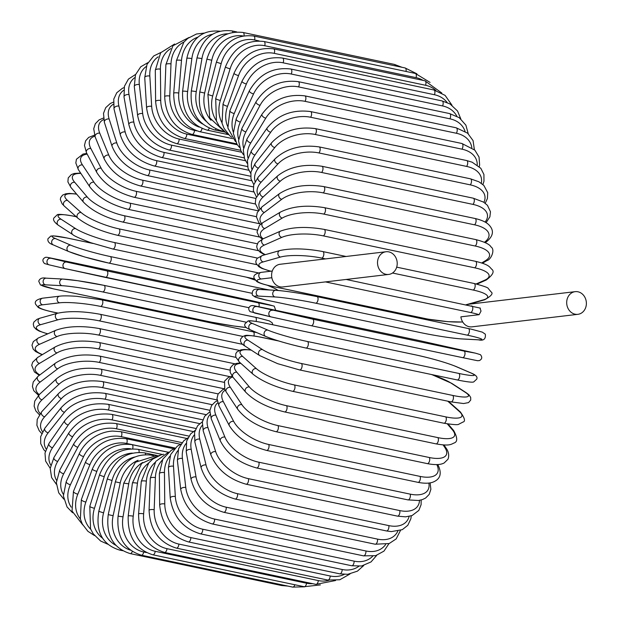 <?xml version="1.0" encoding="UTF-8"?>
<svg xmlns="http://www.w3.org/2000/svg" width="618" height="618" viewBox="0 0 618 618"><rect width="100%" height="100%" fill="white"/><g stroke="black" fill="none" stroke-linecap="round" stroke-linejoin="round"><path stroke-width="0.93" d="M377.621 261.035A11.418 9.826 83.3 0 0 388.707 274.431A11.418 9.826 83.3 0 0 397.111 265.145A11.418 9.826 83.3 0 0 386.026 251.75A11.418 9.826 83.3 0 0 377.621 261.035M386.026 251.75L280.108 264.272A11.418 9.826 83.3 0 0 271.704 273.55A11.418 9.826 83.3 0 0 282.789 286.945L388.707 274.431M577.876 314.33A11.418 9.826 83.3 0 0 586.281 305.053A11.418 9.826 83.3 0 0 575.196 291.657A11.418 9.826 83.3 0 0 566.791 300.935A11.418 9.826 83.3 0 0 577.876 314.33L471.951 326.845A11.418 9.826 83.3 0 1 460.881 316.841L479.128 314.686A30.22 4.295 -172.7 0 0 470.622 312.53L325.439 281.908M575.196 291.657L469.271 304.172A11.418 9.826 83.3 0 0 466.721 304.89M479.977 308.096L481.028 311.07L479.128 314.686M52.615 311.951A3.36 1.638 -78.1 0 0 52.87 312.051A3.36 1.638 -78.1 0 0 53.14 312.067L58.061 313.102M57.961 313.125L52.87 312.051C40.301 309.239 38.478 307.548 38.1 307.3L35.659 304.311C34.245 301.46 36.578 299.413 42.65 298.185A3.36 2.889 83.3 0 0 40.147 301.383A3.36 2.889 83.3 0 0 42.619 304.813A30.22 4.295 -172.7 0 0 53.14 312.067M42.65 298.185L59.622 296.176A3.36 2.889 83.3 0 0 57.119 299.382A3.36 2.889 83.3 0 0 59.591 302.812L42.619 304.813M101.507 299.854A3.36 1.638 101.9 0 1 101.777 299.861A3.36 1.638 101.9 0 1 102.742 303.222A3.36 1.638 101.9 0 1 100.664 306.443A30.22 4.295 -172.7 0 0 59.591 302.812M242.758 336.416L100.664 306.443M252.839 331.773A3.36 1.638 101.9 0 1 253.117 331.789A3.36 1.638 101.9 0 1 253.898 335.914M245.925 322.14L102.696 291.928A30.22 2.009 -170.2 0 0 62.016 285.701L45.477 284.828A30.22 2.009 -170.2 0 0 56.385 289.479L207.718 321.406A3.36 1.638 101.9 0 1 207.594 321.383A3.36 1.638 101.9 0 1 207.47 321.352M207.718 321.406A30.22 2.009 -170.2 0 0 246.25 327.486M104.079 285.377L255.172 317.25A3.36 1.638 101.9 0 1 255.296 317.266A3.36 1.638 101.9 0 1 256.068 321.422M272.855 324.767L272.19 322.805L269.293 320.873L258.247 317.907L103.963 285.346L77.791 280.726L62.766 279.05A3.36 2.92 93 0 1 63.152 279.097A30.22 2.009 9.8 0 1 103.839 285.331A3.36 1.638 101.9 0 1 103.963 285.346A3.36 1.638 101.9 0 1 104.898 288.845A3.36 1.638 101.9 0 1 102.696 291.928M45.477 284.828A3.36 2.92 93 0 1 43.144 281.144A3.36 2.92 93 0 1 46.219 278.17L62.766 279.05A3.36 2.92 93 0 0 59.691 282.024A3.36 2.92 93 0 0 62.016 285.701M213.341 292.275A3.36 1.638 101.9 0 1 213.357 292.283A3.36 1.638 101.9 0 1 213.372 292.283L62.039 260.363A3.36 1.638 -78.1 0 0 62.024 260.363L48.019 257.505L66.613 262.047L106.79 270.862L258.131 302.781L272.152 305.64L253.558 301.097L213.372 292.283L253.612 301.113A3.36 2.928 -76.8 0 1 253.666 301.128M253.558 301.097A3.36 2.928 -76.8 0 1 253.612 301.113L269.595 304.859A3.36 2.928 -76.8 0 1 269.649 304.875M65.083 268.583L49.208 264.859A3.36 2.928 103.2 0 1 49.154 264.844L65.137 268.598A3.36 2.928 103.2 0 0 65.191 268.606L105.369 277.428A3.36 1.638 101.9 0 0 105.392 277.428L248.907 307.702L65.137 268.598A3.36 2.928 103.2 0 1 63.044 264.689A3.36 2.928 103.2 0 1 66.613 262.047M269.541 304.852A3.36 2.928 -76.8 0 1 269.595 304.859L274.253 306.18L275.698 310.298M258.131 302.781A3.36 1.638 101.9 0 1 258.927 306.791M106.79 270.862A3.36 1.638 101.9 0 1 107.686 274.5A3.36 1.638 101.9 0 1 105.392 277.428M50.63 258.293A3.36 2.928 103.2 0 0 47.061 260.943A3.36 2.928 103.2 0 0 49.154 264.844L44.496 263.531C42.07 260.835 42.41 258.772 45.5 257.335C47.084 257.173 45.74 257.011 62.024 260.363L213.357 292.283M255.164 280.108A30.22 2.588 14.7 0 0 246.319 277.158M92.963 243.469L67.509 238.1A30.22 2.588 14.7 0 0 55.489 238.594L70.792 245.184A30.22 2.588 14.7 0 0 110.359 256.563A3.36 1.638 101.9 0 1 111.086 260.302A3.36 1.638 101.9 0 1 108.822 263.083A3.36 1.638 101.9 0 1 108.668 263.036A30.22 2.588 -165.3 0 1 69.1 251.657M276.988 290.39A30.22 2.588 14.7 0 0 273.712 287.988L267.463 285.3M110.359 256.563L261.692 288.482A30.22 2.588 14.7 0 0 269.718 289.996M273.712 287.988A3.36 2.912 -66.7 0 1 274.199 288.142L267.756 285.369M261.692 288.482A3.36 1.638 101.9 0 1 262.465 289.61M70.792 245.184A3.36 2.912 113.3 0 0 67.161 247.54A3.36 2.912 113.3 0 0 68.613 251.511L84.658 256.964L108.822 263.083L251.758 293.233M55.489 238.594A3.36 2.912 113.3 0 0 51.858 240.943A3.36 2.912 113.3 0 0 53.31 244.913L68.613 251.511M76.269 216.756L73.89 216.254A3.36 1.638 -78.1 0 0 73.604 216.13A3.36 1.638 -78.1 0 0 73.287 216.122M73.89 216.254A30.22 4.867 17.2 0 0 61.151 219.259L75.651 228.652A30.22 4.867 17.2 0 0 114.508 242.542L258.347 272.886M114.508 242.542A3.36 1.638 101.9 0 1 115.064 246.35A3.36 1.638 101.9 0 1 112.831 249L254.415 278.857M75.651 228.652A3.36 2.881 122.9 0 0 71.997 230.723A3.36 2.881 122.9 0 0 72.854 234.639C73.635 235.682 79.637 238.378 90.846 242.735L112.831 249M61.151 219.259A3.36 2.881 122.9 0 0 57.497 221.329A3.36 2.881 122.9 0 0 58.347 225.246L72.854 234.639M76.686 194.191A30.22 7.107 19.7 0 0 67.563 200.448L81.167 212.561A30.22 7.107 19.7 0 0 119.197 228.907L257.389 258.061M119.197 228.907A3.36 1.638 101.9 0 1 119.598 232.762A3.36 1.638 101.9 0 1 117.405 235.265L256.748 264.659M81.167 212.561A3.36 2.82 131.7 0 0 77.513 214.361A3.36 2.82 131.7 0 0 77.829 218.146C87.177 225.462 100.363 231.171 117.405 235.265M67.563 200.448A3.36 2.82 131.7 0 0 63.917 202.248A3.36 2.82 131.7 0 0 64.233 206.026L77.829 218.146M80.873 173.403A30.22 9.285 22.3 0 0 74.693 182.302L87.285 197.049A30.22 9.285 22.3 0 0 124.403 215.759L257.266 243.786M124.403 215.759A3.36 1.638 101.9 0 1 124.651 219.637A3.36 1.638 101.9 0 1 122.495 222.001L258.525 250.692M87.285 197.049A3.36 2.742 139.5 0 0 83.646 198.602A3.36 2.742 139.5 0 0 83.515 202.186C92.291 211.086 105.284 217.69 122.495 222.001M74.693 182.302A3.36 2.742 139.5 0 0 71.062 183.855A3.36 2.742 139.5 0 0 70.923 187.439L83.515 202.186M87.169 154.106A30.22 11.402 25.1 0 0 82.48 164.952L93.959 182.217A30.22 11.402 25.1 0 0 130.089 203.198L257.034 229.981M130.089 203.198A3.36 1.638 101.9 0 1 130.182 207.076A3.36 1.638 101.9 0 1 128.073 209.301L259.614 237.049M93.959 182.217A3.36 2.642 146.4 0 0 90.352 183.554A3.36 2.642 146.4 0 0 89.842 186.899C97.992 197.312 110.738 204.782 128.073 209.301M82.48 164.952A3.36 2.642 146.4 0 0 78.872 166.288A3.36 2.642 146.4 0 0 78.362 169.633L89.842 186.899M94.863 136.176A30.22 13.434 28.1 0 0 90.854 148.544L101.143 168.196A30.22 13.434 28.1 0 0 136.199 191.325L256.439 216.686M136.199 191.325A3.36 1.638 101.9 0 1 136.153 195.172A3.36 1.638 101.9 0 1 134.091 197.266L259.962 223.816M101.143 168.196A3.36 2.518 152.4 0 0 97.567 169.332A3.36 2.518 152.4 0 0 96.756 172.407C104.233 184.272 116.678 192.553 134.091 197.266M90.854 148.544A3.36 2.518 152.4 0 0 87.277 149.672A3.36 2.518 152.4 0 0 86.466 152.754L96.756 172.407M103.669 119.56A30.22 15.357 31.2 0 0 99.768 133.187L108.783 155.079A30.22 15.357 31.2 0 0 142.696 180.224L255.358 203.986M142.696 180.224A3.36 1.638 101.9 0 1 142.511 184.025A3.36 1.638 101.9 0 1 140.502 185.979L258.2 210.808M108.783 155.079A3.36 2.379 157.6 0 0 105.238 156.03A3.36 2.379 157.6 0 0 104.179 158.834C110.946 172.059 123.052 181.105 140.502 185.979M99.768 133.187A3.36 2.379 157.6 0 0 96.223 134.137A3.36 2.379 157.6 0 0 95.164 136.941L104.179 158.834M113.333 104.264A30.22 17.165 34.7 0 0 109.147 119.004L116.817 142.974A30.22 17.165 34.7 0 0 149.525 169.981L253.743 191.966M149.525 169.981A3.36 1.638 101.9 0 1 149.216 173.712A3.36 1.638 101.9 0 1 147.262 175.543L255.806 198.44M116.817 142.974A3.36 2.225 162.2 0 0 113.303 143.747A3.36 2.225 162.2 0 0 112.051 146.265C118.077 160.773 129.811 170.529 147.262 175.543M109.147 119.004A3.36 2.225 162.2 0 0 105.624 119.784A3.36 2.225 162.2 0 0 104.372 122.302L112.051 146.265M123.693 90.305A30.22 18.849 38.5 0 0 118.919 106.111L125.191 131.966A30.22 18.849 38.5 0 0 156.64 160.672L251.557 180.695M156.64 160.672A3.36 1.638 101.9 0 1 156.215 164.318A3.36 1.638 101.9 0 1 154.315 166.018L253.326 186.899M125.191 131.966A3.36 2.047 166.4 0 0 121.7 132.576A3.36 2.047 166.4 0 0 120.294 134.809C125.547 150.491 136.887 160.896 154.315 166.018M118.919 106.111A3.36 2.047 166.4 0 0 115.419 106.721A3.36 2.047 166.4 0 0 114.021 108.953L120.294 134.809M134.647 77.721A30.22 20.379 42.7 0 0 129.007 94.593L133.836 122.14A30.22 20.379 42.7 0 0 163.979 152.376L248.807 170.267M163.979 152.376A3.36 1.638 101.9 0 1 163.453 155.906A3.36 1.638 101.9 0 1 161.599 157.482L250.599 176.254M133.836 122.14A3.36 1.862 170.1 0 0 130.367 122.596A3.36 1.862 170.1 0 0 128.845 124.542C133.303 141.298 144.218 152.275 161.599 157.482M129.007 94.593A3.36 1.862 170.1 0 0 125.539 95.048A3.36 1.862 170.1 0 0 124.017 96.995L128.845 124.542M146.142 66.551A30.22 21.761 47.5 0 0 139.336 84.55L142.681 113.581A30.22 21.761 47.5 0 0 171.487 145.145L245.5 160.757M171.487 145.145A3.36 1.638 101.9 0 1 170.869 148.552A3.36 1.638 101.9 0 1 169.077 150.012L247.571 166.566M142.681 113.581A3.36 1.653 173.4 0 0 139.235 113.882A3.36 1.653 173.4 0 0 137.629 115.535C141.259 133.249 151.742 144.736 169.077 150.012M139.336 84.55A3.36 1.653 173.4 0 0 135.89 84.851A3.36 1.653 173.4 0 0 134.284 86.505L137.629 115.535M158.177 56.833A30.22 22.974 52.9 0 0 149.834 76.045L151.673 106.342A30.22 22.974 52.9 0 0 179.12 139.042L241.653 152.237M179.12 139.042A3.36 1.638 101.9 0 1 176.686 143.646L244.234 157.891M151.673 106.342A3.36 1.437 176.5 0 0 148.25 106.497A3.36 1.437 176.5 0 0 146.582 107.856C149.363 126.396 159.398 138.332 176.686 143.646M149.834 76.045A3.36 1.437 176.5 0 0 146.412 76.199A3.36 1.437 176.5 0 0 144.743 77.567L146.582 107.856M170.769 48.613A30.22 24.017 59.1 0 0 160.41 69.154L160.726 100.479A30.22 24.017 59.1 0 0 186.806 134.114L237.32 144.767M186.806 134.114A3.36 1.638 101.9 0 1 184.365 138.447L240.603 150.305M160.726 100.479A3.36 1.205 179.4 0 0 157.327 100.487A3.36 1.205 179.4 0 0 155.62 101.561C157.551 120.811 167.13 133.102 184.365 138.447M160.41 69.154A3.36 1.205 179.4 0 0 157.018 69.162A3.36 1.205 179.4 0 0 155.303 70.236L155.62 101.561M183.986 42.001A30.22 24.875 66.2 0 0 170.993 63.924L169.78 96.045A30.22 24.875 66.2 0 0 194.492 130.39L196.601 130.838M194.492 130.39A3.36 1.638 101.9 0 1 192.051 134.446L236.725 143.87M169.78 96.045A3.36 0.973 -177.8 0 0 166.412 95.906A3.36 0.973 -177.8 0 0 164.682 96.686C165.74 116.501 174.863 129.085 192.051 134.446M170.993 63.924A3.36 0.973 -177.8 0 0 167.625 63.793A3.36 0.973 -177.8 0 0 165.894 64.566L164.682 96.686M197.891 37.134A30.22 25.539 74.3 0 0 181.499 60.402L178.772 93.063A30.22 25.539 74.3 0 0 199.22 127.107M202.032 128.513A3.36 1.638 101.9 0 1 199.691 131.68L232.708 138.648M178.772 93.063A3.36 0.726 -175.2 0 0 175.427 92.785A3.36 0.726 -175.2 0 0 173.697 93.272C173.882 113.511 182.542 126.311 199.691 131.68M181.499 60.402A3.36 0.726 -175.2 0 0 178.154 60.116A3.36 0.726 -175.2 0 0 176.424 60.61L173.697 93.272M212.476 34.284A30.22 26.01 83.3 0 0 191.85 58.602L187.625 91.572A30.22 26.01 83.3 0 0 202.511 123.948M209.247 128.181A3.36 1.638 101.9 0 1 207.231 130.166L228.691 134.693M187.625 91.572A3.36 0.479 -172.7 0 0 182.596 91.34C181.908 111.858 190.112 124.797 207.231 130.166M191.85 58.602A3.36 0.479 -172.7 0 0 186.821 58.378L182.596 91.34M232.893 32.321A3.36 1.638 -78.1 0 0 231.912 30.9L236.771 31.927M227.609 33.781A30.22 26.288 93 0 0 201.962 58.548L196.277 91.564A30.22 26.288 93 0 0 206.381 121.514M216.061 129.038A3.36 1.638 101.9 0 1 214.608 129.919L224.682 132.043M196.277 91.564L191.31 90.908C189.749 111.549 197.513 124.558 214.608 129.919M201.962 58.548L196.995 57.891L191.31 90.908M401.994 67.292L394.377 64.403A3.36 1.638 101.9 0 1 395.373 65.894M244.025 35.759A3.36 1.638 -78.1 0 0 243.044 32.484L394.377 64.403M242.92 35.952A30.22 26.358 103.2 0 0 211.758 60.24L204.651 93.048A30.22 26.358 103.2 0 0 210.985 120.24M222.156 130.923A3.36 1.638 101.9 0 1 221.762 130.939L222.495 131.093M204.651 93.048L199.776 91.966C197.358 112.584 204.682 125.578 221.762 130.939M211.758 60.24L206.883 59.15L199.776 91.966M416.872 73.805L405.091 67.949A3.36 1.638 101.9 0 1 406.026 71.464M259.104 40.919L254.593 39.969A3.36 1.638 -78.1 0 0 253.759 36.022L405.091 67.949M254.593 39.969A30.22 26.234 113.3 0 0 221.174 63.654L212.7 96.022A30.22 26.234 113.3 0 0 216.23 120.518M212.7 96.022L207.918 94.508L209.726 117.829L225.106 132.206M221.174 63.654L216.393 62.148L207.918 94.508M415.288 73.418A3.36 1.638 101.9 0 1 416.053 77.644L264.72 45.717A3.36 1.638 -78.1 0 0 263.956 41.499L415.288 73.418L430.066 82.426M423.06 80.386A30.22 25.91 122.9 0 0 416.053 77.644M264.72 45.717A30.22 25.91 122.9 0 0 230.128 68.776L220.348 100.44A30.22 25.91 122.9 0 0 221.87 122.542M220.348 100.44A3.36 0.541 -162.8 0 1 215.69 98.517L216.431 121.004L219.166 126.033L226.35 133.071L228.15 134.145M230.128 68.776A3.36 0.541 -162.8 0 1 225.462 66.852L215.69 98.517M424.914 80.78A3.36 1.638 101.9 0 1 425.578 85.276L274.245 53.357A3.36 1.638 -78.1 0 0 273.581 48.861L424.914 80.78L441.785 93.017M435.914 90.483A30.22 25.384 131.7 0 0 425.578 85.276M274.245 53.357A30.22 25.384 131.7 0 0 238.548 75.566L227.548 106.296A30.22 25.384 131.7 0 0 227.625 126.373M227.548 106.296A3.36 0.788 -160.3 0 1 224.38 105.16A3.36 0.788 -160.3 0 1 223.028 103.948L222.063 123.276L224.033 128.312L229.664 135.612L231.642 137.196M238.548 75.566A3.36 0.788 -160.3 0 1 235.381 74.438A3.36 0.788 -160.3 0 1 234.029 73.225L223.028 103.948M433.875 89.973A3.36 1.638 101.9 0 1 434.439 94.732L283.106 62.812A3.36 1.638 -78.1 0 0 282.542 58.053L433.875 89.973L445.091 95.373L452.005 105.238M447.131 102.495A30.22 24.674 139.5 0 0 434.439 94.732M283.106 62.812A30.22 24.674 139.5 0 0 246.381 83.971L234.237 113.527A30.22 24.674 139.5 0 0 233.264 131.951M234.237 113.527A3.36 1.035 -157.7 0 1 231.109 112.252A3.36 1.035 -157.7 0 1 229.873 110.769L227.88 127.996L235.473 141.576M246.381 83.971A3.36 1.035 -157.7 0 1 243.253 82.696A3.36 1.035 -157.7 0 1 242.017 81.221L229.873 110.769M442.117 100.935A3.36 1.638 101.9 0 1 442.573 105.941L291.24 74.021A3.36 1.638 -78.1 0 0 290.784 69.007L442.117 100.935L450.004 103.94L457.536 111.008L460.789 118.857M456.833 116.184A30.22 23.77 146.4 0 0 442.573 105.941M291.24 74.021A30.22 23.77 146.4 0 0 253.565 93.921L240.371 122.078A30.22 23.77 146.4 0 0 238.618 139.15M240.371 122.078A3.36 1.267 -154.9 0 1 237.273 120.664A3.36 1.267 -154.9 0 1 236.184 118.926L233.326 133.287L237.034 144.342L239.467 147.401M253.565 93.921A3.36 1.267 -154.9 0 1 250.468 92.507A3.36 1.267 -154.9 0 1 249.378 90.769L236.184 118.926M449.572 113.573A3.36 1.638 101.9 0 1 450.615 115.52A3.36 1.638 101.9 0 1 449.904 118.818L298.571 86.899A3.36 1.638 -78.1 0 0 299.282 83.6A3.36 1.638 -78.1 0 0 298.231 81.646L449.572 113.573L459.244 117.675L465.887 125.16L468.228 133.712M465.037 131.286A30.22 22.688 152.4 0 0 449.904 118.818M298.571 86.899A30.22 22.688 152.4 0 0 260.047 105.346L245.894 131.889A30.22 22.688 152.4 0 0 243.554 147.833M245.894 131.889A3.36 1.491 -151.9 0 1 242.843 130.328A3.36 1.491 -151.9 0 1 241.908 128.343L238.54 140.773L240.92 150.946L243.438 154.685M260.047 105.346A3.36 1.491 -151.9 0 1 256.988 103.785A3.36 1.491 -151.9 0 1 256.053 101.8L241.908 128.343M456.177 127.795A3.36 1.638 101.9 0 1 457.227 129.88A3.36 1.638 101.9 0 1 456.385 133.264L305.053 101.344A3.36 1.638 -78.1 0 0 305.895 97.953A3.36 1.638 -78.1 0 0 304.844 95.867L456.177 127.795L467.617 133.171L473.071 140.626L474.377 149.672M471.828 147.602A30.22 21.429 157.6 0 0 456.385 133.264M305.053 101.344A30.22 21.429 157.6 0 0 265.763 118.162L250.777 142.889A30.22 21.429 157.6 0 0 247.972 157.876M250.777 142.889A3.36 1.707 -148.8 0 1 247.756 141.182A3.36 1.707 -148.8 0 1 247.007 138.957L243.276 149.904L244.589 158.849L247.223 163.376M265.763 118.162A3.36 1.707 -148.8 0 1 262.743 116.454A3.36 1.707 -148.8 0 1 261.993 114.23L247.007 138.957M461.893 143.492A3.36 1.638 101.9 0 1 462.944 145.709A3.36 1.638 101.9 0 1 461.963 149.17L310.63 117.25A3.36 1.638 -78.1 0 0 311.611 113.789A3.36 1.638 -78.1 0 0 310.56 111.564L461.893 143.492L474.863 150.151L479.043 157.042L479.622 164.913L479.274 166.651M477.235 164.967A30.22 20.008 162.2 0 0 461.963 149.17M310.63 117.25A30.22 20.008 162.2 0 0 270.692 132.26L254.971 154.994A30.22 20.008 162.2 0 0 251.827 169.116M254.971 154.994A3.36 1.908 -145.3 0 1 251.989 153.133A3.36 1.908 -145.3 0 1 251.441 150.684L247.432 160.356L248.003 168.22L250.699 173.395M270.692 132.26A3.36 1.908 -145.3 0 1 267.71 130.406A3.36 1.908 -145.3 0 1 267.161 127.957L251.441 150.684M466.667 160.541A3.36 1.638 101.9 0 1 467.718 162.897A3.36 1.638 101.9 0 1 466.598 166.412L315.265 134.492A3.36 1.638 -78.1 0 0 316.385 130.977A3.36 1.638 -78.1 0 0 315.334 128.621L466.667 160.541L472.16 162.202L480.812 168.289L483.925 174.485L483.956 181.259L482.913 184.543M481.275 183.26A30.22 18.432 166.4 0 0 466.598 166.412M315.265 134.492A30.22 18.432 166.4 0 0 274.778 147.547L258.448 168.104A30.22 18.432 166.4 0 0 255.095 181.437M258.448 168.104A3.36 2.093 -141.5 0 1 255.512 166.088A3.36 2.093 -141.5 0 1 255.195 163.43L250.939 172.028L250.97 178.795L253.782 184.612M274.778 147.547A3.36 2.093 -141.5 0 1 271.835 145.539A3.36 2.093 -141.5 0 1 271.518 142.874L255.195 163.43M470.468 178.818A3.36 1.638 101.9 0 1 471.519 181.321A3.36 1.638 101.9 0 1 470.259 184.859L318.927 152.94A3.36 1.638 -78.1 0 0 320.186 149.401A3.36 1.638 -78.1 0 0 319.135 146.899L470.468 178.818L478.888 181.785L483.832 185.415L487.702 192.638L487.409 198.525L485.23 203.26M483.933 202.333A30.22 16.725 170.1 0 0 470.259 184.859M318.927 152.94A30.22 16.725 170.1 0 0 278 163.901L261.19 182.117A30.22 16.725 170.1 0 0 257.76 194.685M261.19 182.117A3.36 2.263 -137.3 0 1 258.285 179.946A3.36 2.263 -137.3 0 1 258.239 177.088L253.735 184.782L253.442 190.676L256.431 196.918M278 163.901A3.36 2.263 -137.3 0 1 275.103 161.723A3.36 2.263 -137.3 0 1 275.049 158.865L258.239 177.088M473.264 198.193A3.36 1.638 101.9 0 1 474.315 200.827A3.36 1.638 101.9 0 1 472.909 204.38L321.576 172.453A3.36 1.638 -78.1 0 0 322.982 168.907A3.36 1.638 -78.1 0 0 321.932 166.265L473.264 198.193L483.593 202.117L487.455 205.331L490.468 211.742L489.896 216.802L486.103 222.681M485.076 222.063A30.22 14.886 173.4 0 0 472.909 204.38M321.576 172.453A30.22 14.886 173.4 0 0 280.325 181.19L263.16 196.941A30.22 14.886 173.4 0 0 259.884 208.729M263.16 196.941A3.36 2.418 -132.5 0 1 260.309 194.593A3.36 2.418 -132.5 0 1 260.557 191.565L255.844 198.332L255.273 203.392L258.641 210.19M280.325 181.19A3.36 2.418 -132.5 0 1 277.474 178.841A3.36 2.418 -132.5 0 1 277.721 175.813L260.557 191.565M475.041 218.494A3.36 1.638 101.9 0 1 476.076 221.275A3.36 1.638 101.9 0 1 474.531 224.813L323.199 192.886A3.36 1.638 -78.1 0 0 324.744 189.355A3.36 1.638 -78.1 0 0 323.708 186.574L475.041 218.494C482.349 220.178 487.278 222.642 489.842 225.894C494.145 231.078 493.033 236.362 486.513 241.746A3.36 2.549 52.9 0 1 484.674 242.094A30.22 12.932 176.5 0 0 474.531 224.813M323.199 192.886A30.22 12.932 176.5 0 0 281.746 199.29L264.349 212.453A30.22 12.932 176.5 0 0 261.569 223.461M264.349 212.453A3.36 2.549 -127.1 0 1 261.553 209.927A3.36 2.549 -127.1 0 1 262.14 206.744L257.25 212.546L256.447 216.918L258.811 222.596L260.502 224.303M281.746 199.29A3.36 2.549 -127.1 0 1 278.942 196.763A3.36 2.549 -127.1 0 1 279.537 193.588L262.14 206.744M475.775 239.591A3.36 1.638 101.9 0 1 476.802 242.511A3.36 1.638 101.9 0 1 475.111 246.003L323.778 214.083A3.36 1.638 -78.1 0 0 325.47 210.591A3.36 1.638 -78.1 0 0 324.442 207.663L475.775 239.591C484.636 241.877 489.711 244.334 491.009 246.945C495.474 249.587 491.001 259.877 486.86 260.618A3.36 2.665 59.1 0 1 485.169 260.873A30.22 10.877 179.4 0 0 475.111 246.003M481.692 262.951L485.169 260.873M323.778 214.083A30.22 10.877 179.4 0 0 282.248 218.069L264.759 228.536A30.22 10.877 179.4 0 0 263.129 238.787M264.759 228.536A3.36 2.665 -120.9 0 1 262.009 225.809A3.36 2.665 -120.9 0 1 262.998 222.526L259.475 225.284L257.003 232.036L258.857 236.2L262.287 239.181M282.248 218.069A3.36 2.665 -120.9 0 1 279.498 215.334A3.36 2.665 -120.9 0 1 280.487 212.051L262.998 222.526M475.466 261.306A3.36 1.638 101.9 0 1 476.478 264.373A3.36 1.638 101.9 0 1 474.655 267.803L323.322 235.883A3.36 1.638 -78.1 0 0 325.145 232.453A3.36 1.638 -78.1 0 0 324.133 229.386L475.466 261.306C488.367 264.458 489.271 266.489 491.557 269.077C494.755 271.279 492.979 274.925 486.219 280.031A3.36 2.766 66.2 0 1 484.744 280.17A30.22 8.745 -177.8 0 0 474.655 267.803M476.2 283.948L484.744 280.17M323.322 235.883A30.22 8.745 -177.8 0 0 281.823 237.366L264.373 245.068A30.22 8.745 -177.8 0 0 265.354 254.639M264.373 245.068A3.36 2.766 -113.8 0 1 261.7 242.125A3.36 2.766 -113.8 0 1 263.137 238.787L258.239 242.217L256.733 246.034L256.903 247.687L257.806 249.742L260.232 252.268L264.798 254.794M281.823 237.366A3.36 2.766 -113.8 0 1 279.143 234.423A3.36 2.766 -113.8 0 1 280.587 231.086L263.137 238.787M466.057 304.751A30.22 6.543 -175.2 0 0 466.119 304.728L483.4 299.861A3.36 2.835 74.3 0 0 484.582 299.823C491.318 296.022 493.481 293.38 491.071 291.905L488.313 288.552C488.344 287.687 483.616 285.995 474.122 283.484A3.36 1.638 101.9 0 1 475.111 286.69A3.36 1.638 101.9 0 1 473.156 290.035L392.5 273.017M483.4 299.861A30.22 6.543 -175.2 0 0 473.156 290.035M325.555 258.903L321.824 258.115A3.36 1.638 -78.1 0 0 323.778 254.77A3.36 1.638 -78.1 0 0 322.789 251.557L346.088 256.478M321.824 258.115A30.22 6.543 -175.2 0 0 280.479 257.057L263.198 261.924A30.22 6.543 -175.2 0 0 270.993 271.202M466.119 304.728A3.36 2.835 74.3 0 0 467.03 304.759M263.198 261.924A3.36 2.835 -105.7 0 1 260.611 258.741A3.36 2.835 -105.7 0 1 262.557 255.427L256.988 258.494L255.806 261.329L256.076 263.353L258.834 266.706L261.831 268.382L270.653 271.24M280.479 257.057A3.36 2.835 -105.7 0 1 277.891 253.874A3.36 2.835 -105.7 0 1 279.838 250.56L262.557 255.427M271.843 277.729L261.244 278.981A30.22 4.295 -172.7 0 0 271.765 286.227L423.098 318.146A30.22 4.295 -172.7 0 0 462.673 321.924M261.244 278.981A3.36 2.889 -96.7 0 1 258.772 275.551A3.36 2.889 -96.7 0 1 261.275 272.345L272.291 271.047M271.765 286.227A3.36 1.638 101.9 0 1 271.495 286.211A3.36 1.638 101.9 0 1 271.24 286.111M423.098 318.146A3.36 1.638 101.9 0 1 422.828 318.139A3.36 1.638 101.9 0 1 422.573 318.038M471.472 305.933A3.36 1.638 101.9 0 1 471.743 305.949A3.36 1.638 101.9 0 1 472.708 309.301A3.36 1.638 101.9 0 1 470.622 312.53M317.134 296.648L468.228 328.521A3.36 1.638 101.9 0 1 468.351 328.537A3.36 1.638 101.9 0 1 469.286 332.036A3.36 1.638 101.9 0 1 467.084 335.126L315.752 303.199A3.36 1.638 -78.1 0 0 317.953 300.109A3.36 1.638 -78.1 0 0 317.019 296.617A3.36 1.638 -78.1 0 0 316.895 296.594A30.22 2.009 9.8 0 0 276.207 290.367M315.752 303.199A30.22 2.009 -170.2 0 0 275.072 296.972L258.533 296.099A30.22 2.009 -170.2 0 0 269.44 300.75L420.773 332.669A30.22 2.009 -170.2 0 0 461.453 338.903L477.992 339.776A30.22 2.009 -170.2 0 0 467.084 335.126M477.992 339.776A3.36 2.92 93 0 0 478.386 339.83C483.577 340.997 485.887 339.12 485.323 334.191L482.341 332.144L471.31 329.178L317.019 296.617C300.34 293.233 286.613 291.132 275.821 290.313L259.274 289.44A3.36 2.92 -87 0 0 256.2 292.414A3.36 2.92 -87 0 0 258.533 296.099M461.453 338.903A3.36 2.92 93 0 0 461.847 338.95L478.386 339.83M275.072 296.972A3.36 2.92 -87 0 1 272.739 293.287A3.36 2.92 -87 0 1 275.821 290.313M312.654 319.151A3.36 1.638 -78.1 0 1 313.542 322.789A3.36 1.638 -78.1 0 1 311.248 325.717L271.055 316.903A3.36 2.928 -76.8 0 1 270.993 316.887L311.248 325.717A3.36 1.638 -78.1 0 0 311.248 325.717L462.581 357.637C483.137 361.862 475.891 360.487 479.344 360.611C482.117 359.166 482.473 357.181 480.41 354.662L475.451 353.156A3.36 2.928 103.2 0 0 475.396 353.141L419.236 340.572L253.874 305.794L312.654 319.151L463.987 351.07A3.36 1.638 101.9 0 1 464.875 354.709A3.36 1.638 101.9 0 1 462.581 357.637A3.36 1.638 101.9 0 1 462.565 357.637L311.271 325.725M463.987 351.07L475.396 353.141M270.939 316.872L255.072 313.148A3.36 2.928 -76.8 0 1 255.01 313.141A3.36 2.928 -76.8 0 1 252.924 309.232A3.36 2.928 -76.8 0 1 256.493 306.59M419.197 340.564A3.36 1.638 101.9 0 1 419.22 340.572A3.36 1.638 101.9 0 1 419.236 340.572L475.451 353.156M272.476 310.336A3.36 2.928 -76.8 0 0 268.907 312.978A3.36 2.928 -76.8 0 0 270.993 316.887L250.058 311.626C247.996 309.108 248.351 307.123 251.124 305.678C254.577 305.802 247.331 304.427 267.888 308.652A3.36 1.638 101.9 0 1 267.903 308.652L419.22 340.572M266.196 336.601A30.22 2.588 -165.3 0 0 305.763 347.98A3.36 1.638 -78.1 0 0 305.918 348.027L457.25 379.954C471.472 382.836 473.094 382.14 473.682 381.955L476.656 379.22C477.822 377.104 476.03 375.064 471.295 373.087A3.36 2.912 113.3 0 0 470.816 372.932L455.512 366.343A30.22 2.588 14.7 0 0 415.945 354.964L264.612 323.044A30.22 2.588 14.7 0 0 252.584 323.538L267.888 330.128A30.22 2.588 14.7 0 0 307.455 341.507L458.788 373.426A3.36 1.638 101.9 0 1 459.514 377.165A3.36 1.638 101.9 0 1 457.25 379.954A3.36 1.638 101.9 0 1 457.096 379.9M458.788 373.426A30.22 2.588 14.7 0 0 470.816 372.932M267.888 330.128A3.36 2.912 -66.7 0 0 264.265 332.484A3.36 2.912 -66.7 0 0 265.717 336.455C275.86 340.487 289.263 344.342 305.918 348.027A3.36 1.638 -78.1 0 0 308.181 345.246A3.36 1.638 -78.1 0 0 307.455 341.507M471.295 373.087L455.991 366.489A3.36 2.912 113.3 0 0 455.512 366.343M455.991 366.489C445.848 362.457 432.445 358.602 415.79 354.917L264.458 322.99A3.36 1.638 101.9 0 1 264.612 323.044M264.458 322.99C250.236 320.109 248.614 320.804 248.027 320.989L245.045 323.724C243.886 325.841 245.67 327.88 250.414 329.857A3.36 2.912 -66.7 0 1 248.961 325.887A3.36 2.912 -66.7 0 1 252.584 323.538M278.733 340.997L260.726 337.204A30.22 4.867 17.2 0 0 247.988 340.209L262.488 349.603A30.22 4.867 17.2 0 0 301.345 363.492L452.677 395.42A3.36 1.638 101.9 0 1 453.233 399.228A3.36 1.638 101.9 0 1 451.009 401.87L463.593 403.539L468.537 402.612L470.738 400.008L470.692 397.428L469 394.871L466.266 392.754A3.36 2.881 122.9 0 0 465.416 392.407L450.908 383.013A30.22 4.867 17.2 0 0 431.403 374.5M452.677 395.42A30.22 4.867 17.2 0 0 465.416 392.407M299.39 369.827A3.36 1.638 -78.1 0 0 299.668 369.95A3.36 1.638 -78.1 0 0 301.901 367.301A3.36 1.638 -78.1 0 0 301.345 363.492M466.266 392.754L451.758 383.361A3.36 2.881 122.9 0 0 450.908 383.013M278.123 340.812L260.441 337.08A3.36 1.638 101.9 0 1 260.726 337.204M260.441 337.08C242.349 333.99 246.111 335.86 242.905 336.339L240.711 338.942C239.915 341.646 241.406 344.064 245.184 346.196A3.36 2.881 -57.1 0 1 244.334 342.279A3.36 2.881 -57.1 0 1 247.988 340.209M245.184 346.196L259.691 355.589A3.36 2.881 -57.1 0 1 258.842 351.673A3.36 2.881 -57.1 0 1 262.488 349.603M251.287 350.143A30.22 7.107 19.7 0 0 242.719 356.486L256.315 368.598A30.22 7.107 19.7 0 0 294.353 384.944L445.686 416.864A3.36 1.638 101.9 0 1 446.08 420.719A3.36 1.638 101.9 0 1 443.894 423.222C453.195 424.705 458.17 425.037 458.811 424.218L462.928 422.071C465.624 421.538 464.775 418.17 460.379 411.974A3.36 2.82 131.7 0 0 459.244 411.403L447.772 401.19M445.686 416.864A30.22 7.107 19.7 0 0 459.244 411.403M443.894 423.222L292.561 391.302A3.36 1.638 -78.1 0 0 294.747 388.799A3.36 1.638 -78.1 0 0 294.353 384.944M250.962 349.935L244.635 349.456L240.958 349.819L236.841 351.966L235.806 353.666L235.721 356.941L239.39 362.063A3.36 2.82 -48.3 0 1 239.073 358.286A3.36 2.82 -48.3 0 1 242.719 356.486M239.39 362.063L252.986 374.184A3.36 2.82 -48.3 0 1 252.669 370.398A3.36 2.82 -48.3 0 1 256.315 368.598M240.858 363.384A30.22 9.285 22.3 0 0 236.833 372.237L249.417 386.984A30.22 9.285 22.3 0 0 286.543 405.694L437.876 437.621A3.36 1.638 101.9 0 1 438.123 441.499A3.36 1.638 101.9 0 1 435.968 443.863C449.077 446.204 450.916 444.481 453.867 443.075C457.706 441.994 457.644 437.822 453.682 430.561A3.36 2.742 139.5 0 0 452.345 429.788L447.293 423.871M437.876 437.621A30.22 9.285 22.3 0 0 452.345 429.788M435.968 443.863L284.635 411.936A3.36 1.638 -78.1 0 0 286.783 409.572A3.36 1.638 -78.1 0 0 286.543 405.694M240.371 362.944L236.331 363.423L232.878 364.859L230.336 367.919L230.159 372.322L233.063 377.374A3.36 2.742 -40.5 0 1 233.202 373.79A3.36 2.742 -40.5 0 1 236.833 372.237M233.063 377.374L245.655 392.121A3.36 2.742 -40.5 0 1 245.786 388.537A3.36 2.742 -40.5 0 1 249.417 386.984M232.739 376.98A30.22 11.402 25.1 0 0 230.367 387.347L241.847 404.612A30.22 11.402 25.1 0 0 277.976 425.593L429.309 457.513A3.36 1.638 101.9 0 1 429.402 461.391A3.36 1.638 101.9 0 1 427.293 463.616C435.111 465.115 440.742 464.883 444.188 462.936L447.942 459.274C450.205 453.743 446.544 448.598 446.25 448.367A3.36 2.642 146.4 0 0 444.775 447.417L443.106 444.906M429.309 457.513A30.22 11.402 25.1 0 0 444.775 447.417M427.293 463.616L275.96 431.688A3.36 1.638 -78.1 0 0 278.069 429.464A3.36 1.638 -78.1 0 0 277.976 425.593M232.113 376.169L228.305 377.459L224.55 381.121L224.782 389.394L226.25 392.021A3.36 2.642 -33.6 0 1 226.76 388.676A3.36 2.642 -33.6 0 1 230.367 387.347M226.25 392.021L237.729 409.286A3.36 2.642 -33.6 0 1 238.239 405.941A3.36 2.642 -33.6 0 1 241.847 404.612M225.191 390.244A30.22 13.434 28.1 0 0 223.368 401.692L233.658 421.345A30.22 13.434 28.1 0 0 268.714 444.473L420.047 476.401A3.36 1.638 101.9 0 1 420.001 480.248A3.36 1.638 101.9 0 1 417.938 482.341C425.223 483.732 430.715 483.446 434.431 481.476C440.564 478.402 441.8 472.994 438.139 465.246A3.36 2.518 152.4 0 0 437.544 464.566M420.047 476.401A30.22 13.434 28.1 0 0 436.81 464.597M417.938 482.341L266.605 450.414A3.36 1.638 -78.1 0 0 268.66 448.328A3.36 1.638 -78.1 0 0 268.714 444.473M224.566 388.9L222.696 389.672L218.108 394.006L216.988 398.448L218.981 405.902A3.36 2.518 -27.6 0 1 219.792 402.828A3.36 2.518 -27.6 0 1 223.368 401.692M218.981 405.902L229.27 425.555A3.36 2.518 -27.6 0 1 230.081 422.48A3.36 2.518 -27.6 0 1 233.658 421.345M217.683 402.859A30.22 15.357 31.2 0 0 215.898 415.172L224.913 437.065A30.22 15.357 31.2 0 0 258.826 462.21L410.159 494.13A3.36 1.638 101.9 0 1 409.973 497.93A3.36 1.638 101.9 0 1 407.965 499.892L418.486 500.495L422.442 499.583L425.609 498.038L429.216 494.369L430.877 489.309L430.097 482.867M410.159 494.13A30.22 15.357 31.2 0 0 428.822 483.06M407.965 499.892L256.632 467.965A3.36 1.638 -78.1 0 0 258.641 466.011A3.36 1.638 -78.1 0 0 258.826 462.21M217.181 400.843L215.126 401.947L211.518 405.609L209.857 410.676L211.294 418.919A3.36 2.379 -22.4 0 1 212.345 416.123A3.36 2.379 -22.4 0 1 215.898 415.172M211.294 418.919L220.309 440.812A3.36 2.379 -22.4 0 1 221.368 438.015A3.36 2.379 -22.4 0 1 224.913 437.065M210.027 414.624A30.22 17.165 34.7 0 0 208.003 427.679L215.682 451.642A30.22 17.165 34.7 0 0 248.382 478.656L399.722 510.576A3.36 1.638 101.9 0 1 399.413 514.307A3.36 1.638 101.9 0 1 397.451 516.13L405.586 516.849L412.075 515.551L418.826 510.422L421.097 504.697L421.175 499.97M399.722 510.576A30.22 17.165 34.7 0 0 419.506 500.341M397.451 516.13L246.119 484.211A3.36 1.638 -78.1 0 0 248.081 482.388A3.36 1.638 -78.1 0 0 248.382 478.656M209.796 411.835L204.643 416.254L202.372 421.978L203.237 430.978A3.36 2.225 -17.8 0 1 204.488 428.452A3.36 2.225 -17.8 0 1 208.003 427.679M203.237 430.978L210.916 454.941A3.36 2.225 -17.8 0 1 212.159 452.422A3.36 2.225 -17.8 0 1 215.682 451.642M202.186 425.408A30.22 18.849 38.5 0 0 199.761 439.12L206.033 464.975A30.22 18.849 38.5 0 0 237.474 493.689L388.807 525.609A3.36 1.638 101.9 0 1 388.39 529.247A3.36 1.638 101.9 0 1 386.482 530.947L391.333 531.604L402.287 529.665L407.795 525.308L410.87 518.757L411.264 515.837M388.807 525.609A30.22 18.849 38.5 0 0 409.124 516.409M386.482 530.947L235.149 499.027A3.36 1.638 -78.1 0 0 237.057 497.328A3.36 1.638 -78.1 0 0 237.474 493.689M202.41 421.739L197.652 425.702L194.577 432.252L194.863 441.97A3.36 2.047 -13.6 0 1 196.261 439.73A3.36 2.047 -13.6 0 1 199.761 439.12M194.863 441.97L201.136 467.826A3.36 2.047 -13.6 0 1 202.542 465.586A3.36 2.047 -13.6 0 1 206.033 464.975M194.191 435.057A30.22 20.379 42.7 0 0 191.209 449.41L196.037 476.957A30.22 20.379 42.7 0 0 226.18 507.193L377.513 539.112A3.36 1.638 101.9 0 1 376.988 542.65A3.36 1.638 101.9 0 1 375.141 544.219L389.193 543.531L396.161 538.919L400.503 530.406M377.513 539.112A30.22 20.379 42.7 0 0 397.807 531.163M375.141 544.219L223.809 512.299A3.36 1.638 -78.1 0 0 225.655 510.723A3.36 1.638 -78.1 0 0 226.18 507.193M195.079 430.445L190.653 433.898L186.659 441.028L186.227 451.812A3.36 1.862 -9.9 0 1 187.741 449.865A3.36 1.862 -9.9 0 1 191.209 449.41M186.227 451.812L191.055 479.359A3.36 1.862 -9.9 0 1 192.569 477.413A3.36 1.862 -9.9 0 1 196.037 476.957M186.111 443.461A30.22 21.761 47.5 0 0 182.434 458.471L185.779 487.502A30.22 21.761 47.5 0 0 214.585 519.066L365.918 550.986A3.36 1.638 101.9 0 1 365.3 554.4A3.36 1.638 101.9 0 1 363.508 555.852L375.589 555.69L383.956 551.125L388.977 543.608M365.918 550.986A30.22 21.761 47.5 0 0 385.632 544.497M363.508 555.852L212.175 523.925A3.36 1.638 -78.1 0 0 213.967 522.473A3.36 1.638 -78.1 0 0 214.585 519.066M187.903 437.876L183.755 440.796L178.617 448.606L177.381 460.425A3.36 1.653 -6.6 0 1 178.988 458.772A3.36 1.653 -6.6 0 1 182.434 458.471M177.381 460.425L180.726 489.456A3.36 1.653 -6.6 0 1 182.333 487.803A3.36 1.653 -6.6 0 1 185.779 487.502M178.015 450.499A30.22 22.974 52.9 0 0 173.496 466.227L175.327 496.517A30.22 22.974 52.9 0 0 202.781 529.224L354.114 561.144A3.36 1.638 101.9 0 1 351.681 565.748L361.576 566.003L371.039 561.924L376.725 555.35M354.114 561.144A30.22 22.974 52.9 0 0 372.631 556.277M351.681 565.748L200.348 533.828A3.36 1.638 -78.1 0 0 202.781 529.224M181.012 443.956L177.227 446.25L170.684 454.524L168.405 467.741A3.36 1.437 -3.5 0 1 170.074 466.381A3.36 1.437 -3.5 0 1 173.496 466.227M168.405 467.741L170.236 498.038A3.36 1.437 -3.5 0 1 171.904 496.671A3.36 1.437 -3.5 0 1 175.327 496.517M170.035 456.076A30.22 24.017 59.1 0 0 164.458 472.623L164.767 503.948A30.22 24.017 59.1 0 0 190.846 537.583L342.179 569.502A3.36 1.638 101.9 0 1 339.738 573.836L347.741 574.307L357.42 571.156L363.732 565.524M342.179 569.502A30.22 24.017 59.1 0 0 358.819 566.32M339.738 573.836L188.405 541.916A3.36 1.638 -78.1 0 0 190.846 537.583M174.562 448.676L171.232 450.313L162.828 459.135L159.351 473.705A3.36 1.205 -0.6 0 1 161.059 472.631A3.36 1.205 -0.6 0 1 164.458 472.623M159.351 473.705L159.66 505.03A3.36 1.205 -0.6 0 1 161.375 503.956A3.36 1.205 -0.6 0 1 164.767 503.948M162.318 460.101A30.22 24.875 66.2 0 0 155.388 477.614L154.176 509.726A30.22 24.875 66.2 0 0 178.88 544.079L330.221 575.999A3.36 1.638 101.9 0 1 327.779 580.055L339.815 579.761L350.004 573.983M330.221 575.999A30.22 24.875 66.2 0 0 344.226 574.408M327.779 580.055L176.447 548.135A3.36 1.638 -78.1 0 0 178.88 544.079M168.729 452.059L155.798 461.383L150.29 478.255A3.36 0.973 2.2 0 1 152.02 477.475A3.36 0.973 2.2 0 1 155.388 477.614M150.29 478.255L149.077 510.375A3.36 0.973 2.2 0 1 150.807 509.595A3.36 0.973 2.2 0 1 154.176 509.726M155.033 462.511A30.22 25.539 74.3 0 0 146.366 481.152L143.639 513.821A30.22 25.539 74.3 0 0 166.976 548.668L318.309 580.588A3.36 1.638 101.9 0 1 315.891 584.358L335.535 580.534M318.309 580.588A30.22 25.539 74.3 0 0 328.954 580.279M315.891 584.358L164.558 552.438A3.36 1.638 -78.1 0 0 166.976 548.668M163.662 454.23L161.344 454.763L152.669 459.143L148.737 462.89L141.29 481.36A3.36 0.726 4.8 0 1 143.021 480.874A3.36 0.726 4.8 0 1 146.366 481.152M141.29 481.36L138.563 514.029A3.36 0.726 4.8 0 1 140.294 513.543A3.36 0.726 4.8 0 1 143.639 513.821M148.405 463.276A30.22 26.01 83.3 0 0 137.451 483.222L133.233 516.192A30.22 26.01 83.3 0 0 155.226 551.302L306.559 583.23A3.36 1.638 101.9 0 1 304.164 586.714L320.379 584.914M306.559 583.23A30.22 26.01 83.3 0 0 312.669 583.678M304.164 586.714L152.831 554.794A3.36 1.638 -78.1 0 0 155.226 551.302M159.459 455.373L141.684 463.423L132.422 482.998A3.36 0.479 7.3 0 1 137.451 483.222M132.422 482.998L128.204 515.968A3.36 0.479 7.3 0 1 133.233 516.192M294.84 584.744A3.36 1.638 101.9 0 1 292.693 587.1L304.728 586.822M142.681 462.473A30.22 26.288 93 0 0 128.722 483.809L123.028 516.826A30.22 26.288 93 0 0 143.708 551.982L146.342 552.538M292.693 587.1L141.36 555.18A3.36 1.638 -78.1 0 0 143.708 551.982M156.091 455.744L135.489 462.202L123.754 483.152L128.722 483.809M123.754 483.152L118.069 516.169L123.028 516.826M282.727 584.999A3.36 1.638 101.9 0 1 281.561 585.516L287.834 586.073M138.069 460.279A30.22 26.358 103.2 0 0 120.224 482.897L113.117 515.713A30.22 26.358 103.2 0 0 130.437 550.144M281.561 585.516L130.228 553.597A3.36 1.638 -78.1 0 0 132.306 551.449M153.666 455.597L151.51 455.142A3.36 1.638 101.9 0 1 152.144 455.613M151.51 455.142C133.727 453.149 121.669 462.04 115.35 481.808L120.224 482.897M115.35 481.808L108.243 514.624L113.117 515.713M134.67 457.026A30.22 26.234 113.3 0 0 112.043 480.495L103.569 512.863A30.22 26.234 113.3 0 0 115.836 545.308M122.611 550.708L119.521 550.051A3.36 1.638 -78.1 0 0 120.703 549.518M157.366 455.551L144.627 452.863A3.36 1.638 101.9 0 1 145.655 454.578M144.627 452.863C126.821 450.87 114.369 459.576 107.269 478.989L112.043 480.495M107.269 478.989L98.795 511.349L103.569 512.863M132.36 453.102A30.22 25.91 122.9 0 0 104.233 476.632L94.461 508.297A30.22 25.91 122.9 0 0 102.549 538.208M162.418 454.485L138.069 449.348A3.36 1.638 101.9 0 1 139.089 452.291M138.069 449.348C120.24 447.347 107.408 455.798 99.575 474.701A3.36 0.541 17.2 0 0 104.233 476.632M99.575 474.701L89.803 506.366A3.36 0.541 17.2 0 0 94.461 508.297M130.769 448.807A30.22 25.384 131.7 0 0 96.856 471.325L85.856 502.055A30.22 25.384 131.7 0 0 90.722 529.278M168.104 452.252L131.881 444.612A3.36 1.638 101.9 0 1 132.669 448.761M131.881 444.612C114.021 442.596 100.834 450.715 92.337 468.985A3.36 0.788 19.7 0 0 93.689 470.198A3.36 0.788 19.7 0 0 96.856 471.325M92.337 468.985L81.337 499.707A3.36 0.788 19.7 0 0 82.688 500.92A3.36 0.788 19.7 0 0 85.856 502.055M168.204 452.221L126.69 443.461A30.22 24.674 139.5 0 0 89.965 464.62L77.822 494.176A30.22 24.674 139.5 0 0 80.317 518.865M174.16 448.838L126.118 438.703A3.36 1.638 101.9 0 1 126.69 443.461M126.118 438.703C108.227 436.663 94.716 444.381 85.601 461.87A3.36 1.035 22.3 0 0 86.829 463.345A3.36 1.035 22.3 0 0 89.965 464.62M85.601 461.87L73.457 491.426A3.36 1.035 22.3 0 0 74.685 492.901A3.36 1.035 22.3 0 0 77.822 494.176M175.172 448.042L121.282 436.671A30.22 23.77 146.4 0 0 83.608 456.571L70.413 484.728A30.22 23.77 146.4 0 0 71.217 507.162M180.441 444.234L120.827 431.658A3.36 1.638 101.9 0 1 121.282 436.671M120.827 431.658L112.484 431.07C105.771 431.503 99.367 433.697 93.287 437.668C87.038 441.885 82.41 447.138 79.421 453.419A3.36 1.267 25.1 0 0 80.51 455.157A3.36 1.267 25.1 0 0 83.608 456.571M79.421 453.419L66.226 481.576A3.36 1.267 25.1 0 0 67.316 483.315A3.36 1.267 25.1 0 0 70.413 484.728M182.016 442.635L116.369 428.784A30.22 22.688 152.4 0 0 77.845 447.239L63.7 473.782A30.22 22.688 152.4 0 0 63.306 494.269M186.845 438.471L116.037 423.539A3.36 1.638 101.9 0 1 117.08 425.485A3.36 1.638 101.9 0 1 116.369 428.784M116.037 423.539C98.069 421.406 84.002 428.12 73.851 443.693A3.36 1.491 28.1 0 0 74.786 445.678A3.36 1.491 28.1 0 0 77.845 447.239M73.851 443.693L59.707 470.236A3.36 1.491 28.1 0 0 60.641 472.222A3.36 1.491 28.1 0 0 63.7 473.782M188.93 436.099L111.997 419.869A30.22 21.429 157.6 0 0 72.708 436.687L57.721 461.414A30.22 21.429 157.6 0 0 56.501 480.232M193.279 431.58L111.788 414.392A3.36 1.638 101.9 0 1 112.839 416.478A3.36 1.638 101.9 0 1 111.997 419.869M111.788 414.392C93.789 412.198 79.506 418.316 68.938 432.755A3.36 1.707 31.2 0 0 69.687 434.979A3.36 1.707 31.2 0 0 72.708 436.687M68.938 432.755L53.951 457.482A3.36 1.707 31.2 0 0 54.701 459.707A3.36 1.707 31.2 0 0 57.721 461.414M195.891 428.483L108.189 409.981A30.22 20.008 162.2 0 0 68.25 424.999L52.53 447.726A30.22 20.008 162.2 0 0 50.761 465.091M199.676 423.616L108.111 404.303A3.36 1.638 101.9 0 1 109.17 406.52A3.36 1.638 101.9 0 1 108.189 409.981M108.111 404.303C90.104 402.024 75.643 407.486 64.72 420.688A3.36 1.908 34.7 0 0 65.269 423.145A3.36 1.908 34.7 0 0 68.25 424.999M64.72 420.688L49 443.423A3.36 1.908 34.7 0 0 49.548 445.872A3.36 1.908 34.7 0 0 52.53 447.726M202.874 419.861L104.975 399.213A30.22 18.432 166.4 0 0 64.488 412.268L48.165 432.816A30.22 18.432 166.4 0 0 46.095 448.892M205.979 414.632L105.045 393.342A3.36 1.638 101.9 0 1 106.103 395.698A3.36 1.638 101.9 0 1 104.975 399.213M105.045 393.342C87.038 390.962 72.437 395.713 61.228 407.594A3.36 2.093 38.5 0 0 61.545 410.252A3.36 2.093 38.5 0 0 64.488 412.268M61.228 407.594L44.905 428.143A3.36 2.093 38.5 0 0 45.222 430.808A3.36 2.093 38.5 0 0 48.165 432.816M209.896 410.306L102.387 387.625A30.22 16.725 170.1 0 0 61.46 398.587L44.65 416.81A30.22 16.725 170.1 0 0 42.549 431.696M212.152 404.697L102.596 381.592A3.36 1.638 101.9 0 1 103.654 384.087A3.36 1.638 101.9 0 1 102.387 387.625M102.596 381.592C84.627 379.097 69.927 383.083 58.509 393.558A3.36 2.263 42.7 0 0 58.563 396.416A3.36 2.263 42.7 0 0 61.46 398.587M58.509 393.558L41.7 411.773A3.36 2.263 42.7 0 0 41.754 414.632A3.36 2.263 42.7 0 0 44.65 416.81M217.049 399.923L100.44 375.327A30.22 14.886 173.4 0 0 59.197 384.064L42.024 399.815A30.22 14.886 173.4 0 0 40.201 413.566M218.169 393.898L100.804 369.139A3.36 1.638 101.9 0 1 101.846 371.773A3.36 1.638 101.9 0 1 100.44 375.327M100.804 369.139C82.889 366.52 68.158 369.695 56.593 378.687A3.36 2.418 47.5 0 0 56.346 381.715A3.36 2.418 47.5 0 0 59.197 384.064M56.593 378.687L39.421 394.431A3.36 2.418 47.5 0 0 39.173 397.467A3.36 2.418 47.5 0 0 42.024 399.815M224.55 388.846L99.15 362.395A30.22 12.932 176.5 0 0 57.698 368.799L40.301 381.963A30.22 12.932 176.5 0 0 39.22 394.616M224.056 382.326L99.66 356.084A3.36 1.638 101.9 0 1 100.695 358.865A3.36 1.638 101.9 0 1 99.15 362.395M99.66 356.084C81.862 353.326 67.138 355.659 55.489 363.098A3.36 2.549 52.9 0 0 54.902 366.273A3.36 2.549 52.9 0 0 57.698 368.799M55.489 363.098L38.092 376.254A3.36 2.549 52.9 0 0 37.505 379.429A3.36 2.549 52.9 0 0 40.301 381.963M230.105 376.694L98.525 348.938A30.22 10.877 179.4 0 0 56.987 352.924L39.498 363.392A30.22 10.877 179.4 0 0 39.853 374.925M229.888 370.089L99.189 342.526A3.36 1.638 101.9 0 1 100.209 345.447A3.36 1.638 101.9 0 1 98.525 348.938M99.189 342.526C81.545 339.622 66.891 341.082 55.234 346.914A3.36 2.665 59.1 0 0 54.245 350.197A3.36 2.665 59.1 0 0 56.987 352.924M55.234 346.914L37.744 357.382A3.36 2.665 59.1 0 0 36.756 360.665A3.36 2.665 59.1 0 0 39.498 363.392M234.956 363.832L98.571 335.064A30.22 8.745 -177.8 0 0 57.072 336.547L39.622 344.249A30.22 8.745 -177.8 0 0 42.433 354.57M235.852 357.351L99.382 328.56A3.36 1.638 101.9 0 1 100.394 331.627A3.36 1.638 101.9 0 1 98.571 335.064M99.382 328.56C81.955 325.524 67.439 326.088 55.836 330.267A3.36 2.766 66.2 0 0 54.392 333.604A3.36 2.766 66.2 0 0 57.072 336.547M55.836 330.267L38.386 337.969A3.36 2.766 66.2 0 0 36.949 341.306A3.36 2.766 66.2 0 0 39.622 344.249M239.174 350.367L99.282 320.858A30.22 6.543 -175.2 0 0 57.938 319.8L40.664 324.674A30.22 6.543 -175.2 0 0 47.841 333.797M242.75 344.365L100.247 314.307A3.36 1.638 101.9 0 1 101.236 317.521A3.36 1.638 101.9 0 1 99.282 320.858M100.247 314.307C83.075 311.14 68.76 310.808 57.304 313.303A3.36 2.835 74.3 0 0 55.35 316.617A3.36 2.835 74.3 0 0 57.938 319.8M57.304 313.303L40.023 318.177A3.36 2.835 74.3 0 0 38.077 321.491A3.36 2.835 74.3 0 0 40.664 324.674M59.622 296.176C60.286 296.092 64.218 295.458 76.841 296.331L101.777 299.861L256.849 332.631M269.479 337.938L270.19 339.143M46.219 278.17C42.155 277.42 39.668 278.448 38.749 281.267L40.464 284.975L53.302 288.822L211.85 322.256L233.758 326.003L246.273 327.509M246.489 277.188L255.126 280.062M92.831 243.422L67.354 238.046L53.364 235.867L50.761 236.084L47.949 238.78C47.416 241.491 49.208 243.538 53.31 244.913M274.199 288.142L278.332 290.491M76.184 216.679L73.604 216.13C62.874 214.299 57.366 213.905 57.065 214.964L53.874 217.992C52.8 219.846 54.291 222.264 58.347 225.246M64.233 206.026L62.109 203.801L60.355 199.637L60.641 197.667L62.642 195.079L65.778 193.789L69.502 193.419L76.532 194.006M70.923 187.439L67.903 181.885L68.227 177.914L71.302 174.585L74.199 173.488L80.626 173.04M78.362 169.633L75.829 162.974L76.416 159.259L83.028 154.06L86.829 153.449M86.466 152.754L84.473 145.392L85.616 140.819L88.683 137.412L94.508 135.133M95.164 136.941L93.72 128.768L95.342 123.708L99.081 119.907L103.43 118.03M104.372 122.302L103.5 113.364L105.732 107.648L110.29 103.507L113.349 102.163M114.021 108.953L113.774 99.104L116.763 92.746L122.457 88.274L124.102 87.594M124.017 96.995L124.442 86.257L128.405 79.127L135.628 74.392M134.284 86.505L135.504 74.716L140.773 66.767L147.887 62.65M144.743 77.567L147.014 64.365L153.704 55.968L160.873 52.476M155.303 70.236L160.672 52.746L174.6 44.017M165.894 64.566L172.955 45.732L189.069 37.466M176.424 60.61L183.863 42.14L187.795 38.401L196.454 34.013L204.226 33.086M186.821 58.378C191.441 38.316 202.642 29.293 220.441 31.286M196.995 57.891C202.488 37.907 214.129 28.907 231.912 30.9M206.883 59.15C213.202 39.374 225.261 30.491 243.044 32.484M216.393 62.148C223.492 42.735 235.952 34.029 253.759 36.022M225.462 66.852C233.295 47.941 246.126 39.49 263.956 41.499M234.029 73.225C242.534 54.956 255.713 46.837 273.581 48.861M242.017 81.221C251.14 63.731 264.643 56.006 282.542 58.053M249.378 90.769C259.05 74.183 272.847 66.929 290.784 69.007M256.053 101.8C266.204 86.234 280.263 79.513 298.231 81.646M261.993 114.23C272.561 99.792 286.845 93.673 304.844 95.867M267.161 127.957C278.085 114.747 292.546 109.286 310.56 111.564M271.518 142.874C282.727 130.993 297.328 126.242 315.334 128.621M275.049 158.865C286.466 148.397 301.159 144.411 319.135 146.899M277.721 175.813C289.286 166.829 304.025 163.646 321.932 166.265M485.277 242.681L486.513 241.746M279.537 193.588C291.186 186.149 305.91 183.816 323.708 186.574M482.503 263.229L486.86 260.618M280.487 212.051C292.152 206.227 306.798 204.767 324.442 207.663M476.949 284.125L486.219 280.031M280.587 231.086C292.19 226.914 306.706 226.343 324.133 229.386M474.122 283.484L396.686 267.146M469.062 304.203L484.582 299.823M279.838 250.56C291.294 248.057 305.616 248.39 322.789 251.557M462.727 322.017L447.772 321.669L427.996 319.135L271.495 286.211C258.927 283.399 257.111 281.708 256.725 281.46L254.284 278.471C252.87 275.62 255.203 273.581 261.275 272.345M346.157 279.46L480.356 308.119M461.847 338.95C451.055 338.139 437.32 336.037 420.649 332.654L266.35 300.093L255.319 297.127L252.337 295.08C251.773 290.151 254.083 288.274 259.274 289.44M265.717 336.455L250.414 329.857M451.009 401.87L299.668 369.95L277.621 363.662L259.691 355.589M451.758 383.361L431.773 374.578M448.429 401.321L460.379 411.974M252.986 374.184C262.333 381.499 275.52 387.208 292.561 391.302M448.073 423.994L453.682 430.561M245.655 392.121C254.431 401.02 267.424 407.625 284.635 411.936M443.979 444.96L446.25 448.367M237.729 409.286C245.879 419.699 258.625 427.169 275.96 431.688M437.776 464.551L438.139 465.246M229.27 425.555C236.748 437.42 249.193 445.702 266.605 450.414M220.309 440.812C227.076 454.045 239.181 463.091 256.632 467.965M210.916 454.941C216.941 469.441 228.675 479.197 246.119 484.211M201.136 467.826C206.389 483.508 217.729 493.906 235.149 499.027M191.055 479.359C195.504 496.115 206.427 507.092 223.809 512.299M180.726 489.456C184.357 507.169 194.84 518.656 212.175 523.925M170.236 498.038C173.025 516.578 183.059 528.506 200.348 533.828M159.66 505.03C161.592 524.273 171.171 536.571 188.405 541.916M149.077 510.375C150.135 530.182 159.259 542.774 176.447 548.135M138.563 514.029C138.749 534.269 147.408 547.069 164.558 552.438M128.204 515.968C127.509 536.478 135.721 549.425 152.831 554.794M118.069 516.169C116.508 536.81 124.272 549.811 141.36 555.18M108.243 514.624C105.825 535.242 113.148 548.236 130.228 553.597M98.795 511.349C95.535 531.789 102.441 544.69 119.521 550.051M89.803 506.366L90.537 528.853L93.272 533.875L100.641 541.036L107.733 544.195M81.337 499.707L80.363 519.027L82.325 524.056L87.949 531.349L94.539 535.574M73.457 491.426L72.028 511.001L82.827 524.983M66.226 481.576L63.368 495.914L67.053 506.969L72.607 512.762M59.707 470.236L56.346 482.635L58.702 492.801L63.816 499.143M53.951 457.482L50.22 468.39L51.595 477.521L56.377 484.288M49 443.423L44.998 453.048L45.601 461.082L50.228 468.328M44.905 428.143L40.657 436.694L40.711 443.631L43.762 449.672L45.33 451.349M41.7 411.773L37.219 419.413L36.887 425.284L39.204 430.707L41.7 433.457M39.421 394.431L34.739 401.128L34.129 406.165L35.852 410.955L39.382 414.74M38.092 376.254L33.241 381.978L32.406 386.474L33.774 390.707L38.501 395.319M37.744 357.382L32.684 362.218L31.719 365.269L34.407 371.959L39.328 375.319M38.386 337.969L33.357 341.561L31.981 345.176L33.171 349.093L35.597 351.526L42.109 354.771M40.023 318.177L37.088 319.267L33.89 322.055L33.264 324.079L33.944 326.984L36.223 329.394L39.243 331.109L47.656 333.874"/></g></svg>
